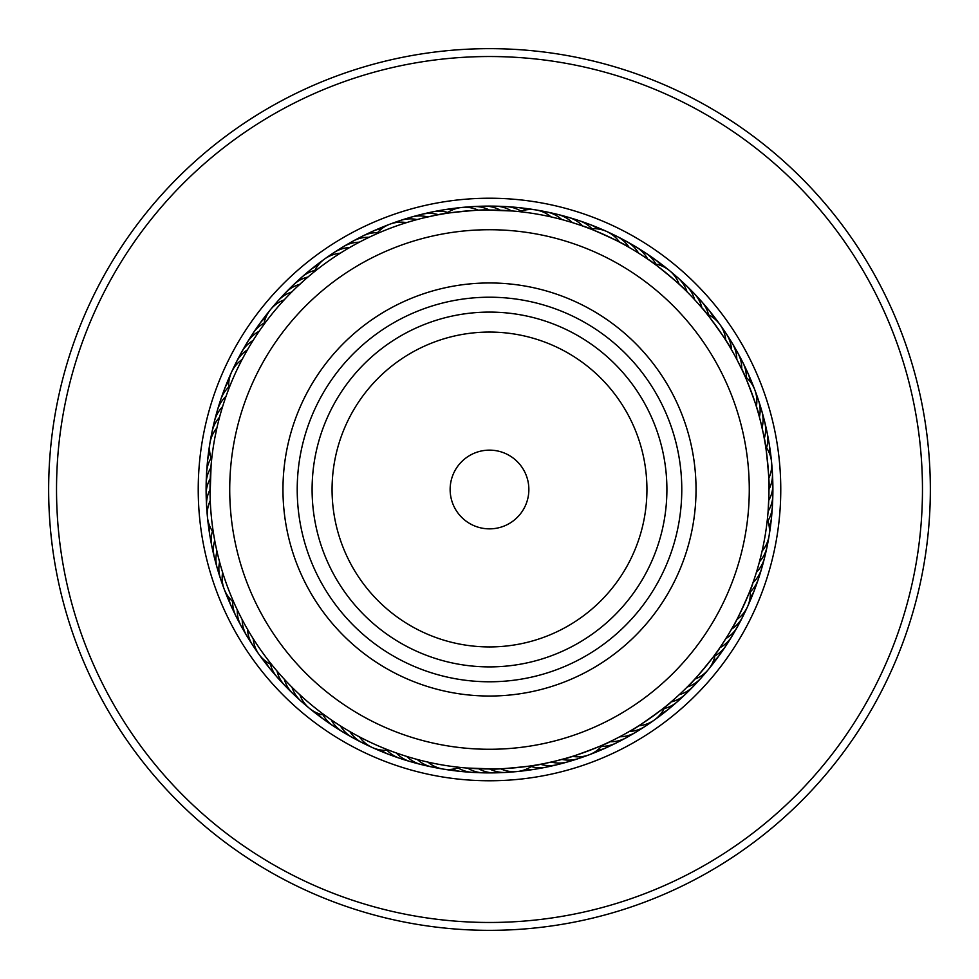 <?xml version="1.0" encoding="UTF-8"?>
<svg xmlns="http://www.w3.org/2000/svg" width="979" height="979" viewBox="0 0 979 979"><rect width="100%" height="100%" fill="white"/><g stroke="black" fill="none" stroke-linecap="round" stroke-linejoin="round"><path stroke-width="1.47" d="M766.618 548.827A283.396 283.396 0 0 1 430.173 766.618A283.396 283.396 0 0 1 212.382 430.173A283.396 283.396 0 0 1 548.827 212.382A283.396 283.396 0 0 1 766.618 548.827A283.396 283.396 0 0 0 548.827 212.382A283.396 283.396 0 0 0 212.382 430.173M920.578 581.783A440.844 440.844 0 0 1 397.217 920.578A440.844 440.844 0 0 1 58.422 397.217A440.844 440.844 0 0 1 581.783 58.422A440.844 440.844 0 0 1 920.578 581.783M912.881 580.131A432.975 432.975 0 0 1 398.869 912.881A432.975 432.975 0 0 1 66.119 398.869A432.975 432.975 0 0 1 580.131 66.119A432.975 432.975 0 0 1 912.881 580.131M733.528 625.703L728.413 634.478M751.615 586.421L752.729 583.362C754.038 583.092 733.981 627.245 733.344 626.022M668.045 704.488L670.529 702.396C671.802 702.824 632.348 731.019 632.41 729.661M536.627 764.954L539.833 764.391C540.714 765.394 492.449 770.094 493.183 768.943L466.567 768.013M482.194 768.87L488.509 768.956M392.579 751.615L393.876 752.092M243.906 622.852L244.811 624.504L243.906 622.852M249.339 632.41L250.306 634.025L249.339 632.41M274.512 668.045L275.393 669.098M210.093 495.056L211.097 465.258M210.13 482.194L210.044 488.509M214.046 536.627L214.279 537.985M250.245 345.085L250.967 343.898M244.75 354.606L245.656 352.978L244.75 354.618M227.385 392.579L226.908 393.876M364.237 239.684L365.473 239.072M344.987 250.306L346.174 249.584M310.955 274.512L309.902 275.393M442.373 214.046L439.167 214.609C438.286 213.606 486.551 208.906 485.817 210.057L512.433 210.987M496.806 210.13L490.491 210.044M586.421 227.385L583.362 226.271C583.092 224.962 627.245 245.019 626.022 245.656M742.29 370.368L737.003 359.734M729.465 346.272L731.472 349.687A31.487 31.487 -106.6 0 0 722.869 329.482M704.488 310.955L702.396 308.471C702.824 307.198 731.019 346.652 729.661 346.59M764.954 442.373L764.391 439.167C765.394 438.286 770.094 486.551 768.943 485.817L768.956 490.491M674.029 699.373L670.003 702.849M667.702 704.77L666.283 705.932M717.607 650.962L719.467 648.294C720.801 648.379 689.999 685.826 689.705 684.48M544.373 763.522L539.148 764.513M536.186 765.04L533.188 765.529M555.105 761.148L545.193 763.351M565.74 758.358L554.75 761.234M606.319 743.379L609.268 741.996C610.37 742.743 564.969 759.765 565.385 758.456M411.939 757.991L415.096 758.872M427.933 762.09A31.487 31.487 0 0 0 459.604 767.352L452.371 766.484M422.561 760.83L425.755 761.589M280.618 675.155L279.7 674.115M288.083 683.232L287.116 682.228M328.038 717.607L329.164 718.39M295.854 691.003L294.863 690.036M213.777 535.036L213.544 533.665M215.772 545.841L215.502 544.483M218.207 556.561L218.048 555.925M235.621 606.319L236.196 607.567M221.046 567.184L220.667 565.85M224.399 401.084L224.876 399.665M220.642 413.224L221.315 410.923M214.817 438.017L216.91 427.933A31.487 31.487 0 0 0 211.648 459.604L211.415 461.819M312.203 273.484L313.28 272.603M296.857 287.043L305.24 279.382M261.393 328.038L260.61 329.164M287.997 295.854L288.964 294.863M423.895 217.852L433.807 215.649M422.438 218.207L423.075 218.048M372.681 235.621L371.433 236.196M411.816 221.046L413.615 220.544M551.067 216.91A31.487 31.487 0 0 0 519.396 211.648L526.629 212.516M699.373 304.971L702.849 308.997M704.77 311.298L705.932 312.717M650.962 261.393L648.294 259.533C648.379 258.199 685.826 289.001 684.48 289.294M761.148 423.895L763.351 433.807M743.379 372.681L741.996 369.732C742.743 368.63 759.765 414.031 758.456 413.615M761.601 553.233L759.459 561.738A31.487 31.487 102.3 0 0 767.658 541.363M762.09 551.067A31.487 31.487 0 0 0 767.352 519.396L766.484 526.616M727.972 635.2L721.853 644.769M326.729 716.665L325.212 715.576M335.785 722.894L334.231 721.853M354.606 734.25L352.978 733.344M234.948 604.838L234.189 603.137M239.684 614.763L238.852 613.099M673.76 699.618L674.666 698.822M389.324 750.391L394.011 752.141M399.665 754.124L404.56 755.739M750.391 589.676L752.141 584.989M213.814 443.695A279.468 279.468 0 0 0 443.695 765.186A279.468 279.468 0 0 0 765.186 535.305A279.468 279.468 0 0 0 535.305 213.814A279.468 279.468 0 0 0 213.814 443.695M761.234 424.25L760.952 423.075M765.529 445.812L765.333 444.613M699.618 305.24L698.822 304.334M558.263 218.635L553.245 217.411M568.86 221.548L563.904 220.128M579.335 224.876L574.44 223.261M589.676 228.609L584.989 226.859M228.609 389.324L226.859 394.011M768.87 496.806L768.05 512.041M743.563 373.085L744.811 375.863M644.769 257.147L648.857 259.924M651.316 261.65L653.788 263.424M374.162 234.948L375.863 234.189M256.106 335.785L257.147 334.231M262.335 326.729L263.424 325.212M765.627 446.461A31.487 31.487 0 0 1 768.748 478.413M765.407 552.266A31.487 31.487 -75.4 0 1 756.412 572.299A31.487 31.487 0 0 0 765.407 552.266M762.727 563.06A31.487 31.487 -73.2 0 1 752.949 582.738A31.487 31.487 0 0 0 762.727 563.06M759.618 573.755A31.487 31.487 109.1 0 1 750.281 591.928A31.487 31.487 0 0 0 759.618 573.755M756.094 584.316A31.487 31.487 -68.7 0 1 754.601 589.688M754.589 589.701A31.487 31.487 -68.7 0 1 750.073 597.802M752.166 594.73A31.487 31.487 -66.4 0 1 750.452 600.029A31.487 31.487 0 0 0 752.166 594.73M750.44 600.054A31.487 31.487 -66.4 0 1 748.837 603.321A31.487 31.487 0 0 0 750.44 600.054M746.671 608.448A31.487 31.487 115.9 0 1 744.15 613.429M741.788 618.471A31.487 31.487 118.1 0 1 739.084 623.354M771.611 467.595A31.487 31.487 -76.6 0 1 768.968 489.402M772.247 478.719A31.487 31.487 -74.4 0 1 772.847 484.25A31.487 31.487 0 0 0 772.247 478.719M772.847 484.287A31.487 31.487 -74.4 0 1 768.748 500.391A31.487 31.487 0 0 0 772.847 484.287M772.455 489.843A31.487 31.487 -72.1 0 1 768.099 511.368M772.223 500.967A31.487 31.487 110.1 0 1 767.903 520.938M771.55 512.078A31.487 31.487 -67.6 0 1 771.501 517.658A31.487 31.487 0 0 0 771.55 512.078M771.489 517.683A31.487 31.487 -67.6 0 1 769.225 526.665A31.487 31.487 0 0 0 771.489 517.683M770.449 523.153A31.487 31.487 -65.3 0 1 769.457 532.319M768.686 537.838A31.487 31.487 116.9 0 1 767.548 543.296M745.08 376.462A31.487 31.487 0 0 1 756.363 406.518M654.327 263.816A31.487 31.487 0 0 1 679.12 284.204M376.462 233.92A31.487 31.487 0 0 1 406.518 222.637M263.816 324.673A31.487 31.487 0 0 1 284.204 299.88M233.92 602.538A31.487 31.487 0 0 1 222.637 572.482M324.673 715.184A31.487 31.487 0 0 1 299.88 694.796M602.538 745.08A31.487 31.487 0 0 1 572.482 756.363M715.184 654.327A31.487 31.487 0 0 1 694.796 679.12M756.326 395.332A31.487 31.487 72.3 0 1 759.41 417.078M673.491 274.536A31.487 31.487 42.3 0 1 687.038 291.828M541.363 211.342A31.487 31.487 12.3 0 1 561.738 219.541M395.332 222.674A31.487 31.487 -17.7 0 1 417.078 219.59M274.536 305.509A31.487 31.487 -47.7 0 1 291.828 291.962M211.342 437.637A31.487 31.487 -77.7 0 1 219.541 417.262M222.674 583.668A31.487 31.487 -107.7 0 1 219.59 561.922M305.509 704.464A31.487 31.487 -137.7 0 1 291.962 687.172M437.637 767.658A31.487 31.487 -167.7 0 1 417.262 759.459M583.668 756.326A31.487 31.487 162.3 0 1 561.922 759.41M704.464 673.491A31.487 31.487 132.3 0 1 687.172 687.038M759.826 405.893A31.487 31.487 -105.4 0 1 762.054 427.75A31.487 31.487 0 0 0 759.826 405.893M681.812 281.94A31.487 31.487 -135.4 0 1 694.662 299.745A31.487 31.487 0 0 0 681.812 281.94M552.266 213.593A31.487 31.487 -165.4 0 1 572.299 222.588A31.487 31.487 0 0 0 552.266 213.593M405.893 219.174A31.487 31.487 164.6 0 1 427.75 216.946A31.487 31.487 0 0 0 405.893 219.174M281.94 297.188A31.487 31.487 134.6 0 1 299.745 284.338A31.487 31.487 0 0 0 281.94 297.188M213.593 426.734A31.487 31.487 104.6 0 1 222.588 406.701A31.487 31.487 0 0 0 213.593 426.734M219.174 573.107A31.487 31.487 74.6 0 1 216.946 551.25A31.487 31.487 0 0 0 219.174 573.107M297.188 697.06A31.487 31.487 44.6 0 1 284.338 679.255A31.487 31.487 0 0 0 297.188 697.06M426.734 765.407A31.487 31.487 14.6 0 1 406.701 756.412A31.487 31.487 0 0 0 426.734 765.407M573.107 759.826A31.487 31.487 -15.4 0 1 551.25 762.054A31.487 31.487 0 0 0 573.107 759.826M697.06 681.812A31.487 31.487 -45.4 0 1 679.255 694.662A31.487 31.487 0 0 0 697.06 681.812M762.898 416.601A31.487 31.487 -103.2 0 1 764.269 438.519A31.487 31.487 0 0 0 762.898 416.601M689.828 289.662A31.487 31.487 -133.2 0 1 701.967 307.957A31.487 31.487 0 0 0 689.828 289.662M563.06 216.273A31.487 31.487 -163.2 0 1 582.738 226.051A31.487 31.487 0 0 0 563.06 216.273M416.601 216.102A31.487 31.487 166.8 0 1 438.519 214.731A31.487 31.487 0 0 0 416.601 216.102M289.662 289.172A31.487 31.487 136.8 0 1 307.957 277.033A31.487 31.487 0 0 0 289.662 289.172M216.273 415.94A31.487 31.487 106.8 0 1 226.051 396.262A31.487 31.487 0 0 0 216.273 415.94M216.102 562.399A31.487 31.487 76.8 0 1 214.731 540.481A31.487 31.487 0 0 0 216.102 562.399M289.172 689.338A31.487 31.487 46.8 0 1 277.033 671.043A31.487 31.487 0 0 0 289.172 689.338M415.94 762.727A31.487 31.487 16.8 0 1 396.262 752.949A31.487 31.487 0 0 0 415.94 762.727M562.399 762.898A31.487 31.487 -13.2 0 1 540.481 764.269A31.487 31.487 0 0 0 562.399 762.898M689.338 689.828A31.487 31.487 -43.2 0 1 671.043 701.967A31.487 31.487 0 0 0 689.338 689.828M765.554 427.407A31.487 31.487 79.1 0 1 766.557 447.807A31.487 31.487 0 0 0 765.554 427.407M697.525 297.689A31.487 31.487 49.1 0 1 708.588 314.859A31.487 31.487 0 0 0 697.525 297.689M573.755 219.382A31.487 31.487 19.1 0 1 591.928 228.719A31.487 31.487 0 0 0 573.755 219.382M427.407 213.446A31.487 31.487 -10.9 0 1 447.807 212.443A31.487 31.487 0 0 0 427.407 213.446M297.689 281.475A31.487 31.487 -40.9 0 1 314.859 270.412A31.487 31.487 0 0 0 297.689 281.475M219.382 405.245A31.487 31.487 -70.9 0 1 228.719 387.072A31.487 31.487 0 0 0 219.382 405.245M213.446 551.593A31.487 31.487 -100.9 0 1 212.443 531.193A31.487 31.487 0 0 0 213.446 551.593M281.475 681.311A31.487 31.487 -130.9 0 1 270.412 664.141A31.487 31.487 0 0 0 281.475 681.311M405.245 759.618A31.487 31.487 -160.9 0 1 387.072 750.281A31.487 31.487 0 0 0 405.245 759.618M551.593 765.554A31.487 31.487 169.1 0 1 531.193 766.557A31.487 31.487 0 0 0 551.593 765.554M681.311 697.525A31.487 31.487 139.1 0 1 664.141 708.588A31.487 31.487 0 0 0 681.311 697.525M767.793 438.311A31.487 31.487 -98.7 0 1 769.31 453.008M704.904 306.023A31.487 31.487 -128.7 0 1 713.581 317.991M584.316 222.906A31.487 31.487 -158.7 0 1 589.688 224.399M589.701 224.411A31.487 31.487 -158.7 0 1 597.802 228.927M438.311 211.207A31.487 31.487 171.3 0 1 453.008 209.69M306.023 274.096A31.487 31.487 141.3 0 1 317.991 265.419M222.906 394.684A31.487 31.487 111.3 0 1 224.399 389.312M224.411 389.299A31.487 31.487 111.3 0 1 228.927 381.198M211.207 540.689A31.487 31.487 81.3 0 1 209.69 525.992M274.096 672.977A31.487 31.487 51.3 0 1 265.419 661.009M394.684 756.094A31.487 31.487 21.3 0 1 389.312 754.601M389.299 754.589A31.487 31.487 21.3 0 1 381.198 750.073M540.689 767.793A31.487 31.487 -8.7 0 1 525.992 769.31M672.977 704.904A31.487 31.487 -38.7 0 1 661.009 713.581M769.592 449.3A31.487 31.487 -96.4 0 1 770.999 458.405A31.487 31.487 0 0 0 769.592 449.3M711.953 314.638A31.487 31.487 -126.4 0 1 717.742 321.822A31.487 31.487 0 0 0 711.953 314.638M594.73 226.834A31.487 31.487 -156.4 0 1 600.029 228.548A31.487 31.487 0 0 0 594.73 226.834M600.054 228.56A31.487 31.487 -156.4 0 1 603.321 230.163A31.487 31.487 0 0 0 600.054 228.56M449.3 209.408A31.487 31.487 173.6 0 1 458.405 208.001A31.487 31.487 0 0 0 449.3 209.408M314.638 267.047A31.487 31.487 143.6 0 1 321.822 261.258A31.487 31.487 0 0 0 314.638 267.047M226.834 384.27A31.487 31.487 113.6 0 1 228.548 378.971A31.487 31.487 0 0 0 226.834 384.27M228.56 378.946A31.487 31.487 113.6 0 1 230.163 375.679A31.487 31.487 0 0 0 228.56 378.946M209.408 529.7A31.487 31.487 83.6 0 1 208.001 520.595A31.487 31.487 0 0 0 209.408 529.7M267.047 664.362A31.487 31.487 53.6 0 1 261.258 657.178A31.487 31.487 0 0 0 267.047 664.362M384.27 752.166A31.487 31.487 23.6 0 1 378.971 750.452A31.487 31.487 0 0 0 384.27 752.166M378.946 750.44A31.487 31.487 23.6 0 1 375.679 748.837A31.487 31.487 0 0 0 378.946 750.44M529.7 769.592A31.487 31.487 -6.4 0 1 520.595 770.999A31.487 31.487 0 0 0 529.7 769.592M664.362 711.953A31.487 31.487 -36.4 0 1 657.178 717.742A31.487 31.487 0 0 0 664.362 711.953M771.685 463.936A31.487 31.487 85.9 0 1 772.003 469.504M721.095 326.264A31.487 31.487 55.9 0 1 724.154 330.926M608.448 232.329A31.487 31.487 25.9 0 1 613.429 234.85M463.936 207.315A31.487 31.487 -4.1 0 1 469.504 206.997M326.264 257.905A31.487 31.487 -34.1 0 1 330.926 254.846M232.329 370.551A31.487 31.487 -64.1 0 1 234.85 365.571M207.315 515.064A31.487 31.487 -94.1 0 1 206.997 509.496M257.905 652.736A31.487 31.487 -124.1 0 1 254.846 648.074M370.551 746.671A31.487 31.487 -154.1 0 1 365.571 744.15M515.064 771.685A31.487 31.487 175.9 0 1 509.496 772.003M652.736 721.095A31.487 31.487 145.9 0 1 648.074 724.154M772.48 475.048A31.487 31.487 88.1 0 1 772.566 480.628M727.336 335.503A31.487 31.487 58.1 0 1 730.212 340.276M618.471 237.212A31.487 31.487 28.1 0 1 623.354 239.916M475.048 206.52A31.487 31.487 -1.9 0 1 480.628 206.434M335.503 251.664A31.487 31.487 -31.9 0 1 340.276 248.788M237.212 360.529A31.487 31.487 -61.9 0 1 239.916 355.646M206.52 503.952A31.487 31.487 -91.9 0 1 206.434 498.372M251.664 643.497A31.487 31.487 -121.9 0 1 248.788 638.724M360.529 741.788A31.487 31.487 -151.9 0 1 355.646 739.084M503.952 772.48A31.487 31.487 178.1 0 1 498.372 772.566M643.497 727.336A31.487 31.487 148.1 0 1 638.724 730.212M707.119 314.161A31.487 31.487 0 0 1 725.782 340.276M590.3 228.853A31.487 31.487 0 0 1 619.523 242.131M446.461 213.373A31.487 31.487 0 0 1 478.413 210.252M314.161 271.881A31.487 31.487 0 0 1 340.276 253.218M228.853 388.7A31.487 31.487 0 0 1 242.131 359.477M213.373 532.539A31.487 31.487 0 0 1 210.252 500.587M271.881 664.839A31.487 31.487 0 0 1 253.218 638.724M388.7 750.147A31.487 31.487 0 0 1 359.477 736.869M532.539 765.627A31.487 31.487 0 0 1 500.587 768.748M664.839 707.119A31.487 31.487 0 0 1 654.339 720.018M654.327 720.03A31.487 31.487 0 0 1 638.724 725.782M750.147 590.3A31.487 31.487 0 0 1 736.869 619.523M611.594 234.238A31.487 31.487 -136.6 0 1 629.154 247.43M467.595 207.389A31.487 31.487 -166.6 0 1 489.402 210.032M329.482 256.131A31.487 31.487 163.4 0 1 349.687 247.528M234.238 367.406A31.487 31.487 133.4 0 1 247.43 349.846M207.389 511.405A31.487 31.487 103.4 0 1 210.032 489.598M256.131 649.518A31.487 31.487 73.4 0 1 247.528 629.313M367.406 744.762A31.487 31.487 43.4 0 1 349.846 731.57M511.405 771.611A31.487 31.487 13.4 0 1 489.598 768.968M649.518 722.869A31.487 31.487 -16.6 0 1 629.313 731.472M744.762 611.594A31.487 31.487 -46.6 0 1 731.57 629.154M728.976 338.783A31.487 31.487 -104.4 0 1 732.268 343.286A31.487 31.487 0 0 0 728.976 338.783M732.28 343.311A31.487 31.487 -104.4 0 1 736.783 359.317A31.487 31.487 0 0 0 732.28 343.311M621.53 239.231A31.487 31.487 -134.4 0 1 626.633 241.483A31.487 31.487 0 0 0 621.53 239.231M626.658 241.507A31.487 31.487 -134.4 0 1 638.565 253.108A31.487 31.487 0 0 0 626.658 241.507M478.719 206.753A31.487 31.487 -164.4 0 1 484.25 206.153A31.487 31.487 0 0 0 478.719 206.753M484.287 206.153A31.487 31.487 -164.4 0 1 500.391 210.252A31.487 31.487 0 0 0 484.287 206.153M338.783 250.024A31.487 31.487 165.6 0 1 343.286 246.732A31.487 31.487 0 0 0 338.783 250.024M343.311 246.72A31.487 31.487 165.6 0 1 359.317 242.217A31.487 31.487 0 0 0 343.311 246.72M239.231 357.47A31.487 31.487 135.6 0 1 241.483 352.367A31.487 31.487 0 0 0 239.231 357.47M241.507 352.342A31.487 31.487 135.6 0 1 253.108 340.435A31.487 31.487 0 0 0 241.507 352.342M206.753 500.281A31.487 31.487 105.6 0 1 206.153 494.75A31.487 31.487 0 0 0 206.753 500.281M206.153 494.713A31.487 31.487 105.6 0 1 210.252 478.609A31.487 31.487 0 0 0 206.153 494.713M250.024 640.217A31.487 31.487 75.6 0 1 246.732 635.714A31.487 31.487 0 0 0 250.024 640.217M246.72 635.689A31.487 31.487 75.6 0 1 242.217 619.683A31.487 31.487 0 0 0 246.72 635.689M357.47 739.769A31.487 31.487 45.6 0 1 352.367 737.517A31.487 31.487 0 0 0 357.47 739.769M352.342 737.493A31.487 31.487 45.6 0 1 340.435 725.892A31.487 31.487 0 0 0 352.342 737.493M500.281 772.247A31.487 31.487 15.6 0 1 494.75 772.847A31.487 31.487 0 0 0 500.281 772.247M494.713 772.847A31.487 31.487 15.6 0 1 478.609 768.748A31.487 31.487 0 0 0 494.713 772.847M640.217 728.976A31.487 31.487 -14.4 0 1 635.714 732.268A31.487 31.487 0 0 0 640.217 728.976M635.689 732.28A31.487 31.487 -14.4 0 1 619.683 736.783A31.487 31.487 0 0 0 635.689 732.28M739.769 621.53A31.487 31.487 -44.4 0 1 737.517 626.633A31.487 31.487 0 0 0 739.769 621.53M737.493 626.658A31.487 31.487 -44.4 0 1 725.892 638.565A31.487 31.487 0 0 0 737.493 626.658M734.715 348.316A31.487 31.487 -102.1 0 1 741.715 369.144M631.271 244.628A31.487 31.487 -132.1 0 1 647.743 259.154M489.843 206.545A31.487 31.487 -162.1 0 1 511.368 210.901M348.316 244.285A31.487 31.487 167.9 0 1 369.144 237.285M244.628 347.729A31.487 31.487 137.9 0 1 259.154 331.257M206.545 489.157A31.487 31.487 107.9 0 1 210.901 467.632M244.285 630.684A31.487 31.487 77.9 0 1 237.285 609.856M347.729 734.372A31.487 31.487 47.9 0 1 331.257 719.846M489.157 772.455A31.487 31.487 17.9 0 1 467.632 768.099M630.684 734.715A31.487 31.487 -12.1 0 1 609.856 741.715M734.372 631.271A31.487 31.487 -42.1 0 1 719.846 647.743M740.087 358.069A31.487 31.487 80.1 0 1 746.328 377.515M640.792 250.391A31.487 31.487 50.1 0 1 655.93 264.11M500.967 206.777A31.487 31.487 20.1 0 1 520.938 211.097M358.069 238.913A31.487 31.487 -9.9 0 1 377.515 232.672M250.391 338.208A31.487 31.487 -39.9 0 1 264.11 323.07M206.777 478.033A31.487 31.487 -69.9 0 1 211.097 458.062M238.913 620.931A31.487 31.487 -99.9 0 1 232.672 601.485M338.208 728.609A31.487 31.487 -129.9 0 1 323.07 714.89M478.033 772.223A31.487 31.487 -159.9 0 1 458.062 767.903M620.931 740.087A31.487 31.487 170.1 0 1 601.485 746.328M728.609 640.792A31.487 31.487 140.1 0 1 714.89 655.93M745.056 368.031A31.487 31.487 -97.6 0 1 747.797 372.889A31.487 31.487 0 0 0 745.056 368.031M747.809 372.913A31.487 31.487 -97.6 0 1 750.33 381.834A31.487 31.487 0 0 0 747.809 372.913M650.08 256.522A31.487 31.487 -127.6 0 1 661.547 265.835A31.487 31.487 0 0 0 650.08 256.522M512.078 207.45A31.487 31.487 -157.6 0 1 517.658 207.499A31.487 31.487 0 0 0 512.078 207.45M517.683 207.511A31.487 31.487 -157.6 0 1 526.665 209.775A31.487 31.487 0 0 0 517.683 207.511M368.031 233.944A31.487 31.487 172.4 0 1 372.889 231.203A31.487 31.487 0 0 0 368.031 233.944M372.913 231.191A31.487 31.487 172.4 0 1 381.834 228.67A31.487 31.487 0 0 0 372.913 231.191M256.522 328.92A31.487 31.487 142.4 0 1 265.835 317.453A31.487 31.487 0 0 0 256.522 328.92M207.45 466.922A31.487 31.487 112.4 0 1 207.499 461.342A31.487 31.487 0 0 0 207.45 466.922M207.511 461.317A31.487 31.487 112.4 0 1 209.775 452.335A31.487 31.487 0 0 0 207.511 461.317M233.944 610.969A31.487 31.487 82.4 0 1 231.203 606.111A31.487 31.487 0 0 0 233.944 610.969M231.191 606.087A31.487 31.487 82.4 0 1 228.67 597.166A31.487 31.487 0 0 0 231.191 606.087M328.92 722.478A31.487 31.487 52.4 0 1 317.453 713.165A31.487 31.487 0 0 0 328.92 722.478M466.922 771.55A31.487 31.487 22.4 0 1 461.342 771.501A31.487 31.487 0 0 0 466.922 771.55M461.317 771.489A31.487 31.487 22.4 0 1 452.335 769.225A31.487 31.487 0 0 0 461.317 771.489M610.969 745.056A31.487 31.487 -7.6 0 1 606.111 747.797A31.487 31.487 0 0 0 610.969 745.056M606.087 747.809A31.487 31.487 -7.6 0 1 597.166 750.33A31.487 31.487 0 0 0 606.087 747.809M722.478 650.08A31.487 31.487 -37.6 0 1 713.165 661.547A31.487 31.487 0 0 0 722.478 650.08M749.633 378.175A31.487 31.487 -95.3 0 1 753.353 386.607M659.124 263.021A31.487 31.487 -125.3 0 1 666.564 268.466M523.153 208.551A31.487 31.487 -155.3 0 1 532.319 209.543M378.175 229.367A31.487 31.487 174.7 0 1 386.607 225.647M263.021 319.876A31.487 31.487 144.7 0 1 268.466 312.436M208.551 455.847A31.487 31.487 114.7 0 1 209.543 446.681M229.367 600.825A31.487 31.487 84.7 0 1 225.647 592.393M319.876 715.979A31.487 31.487 54.7 0 1 312.436 710.534M455.847 770.449A31.487 31.487 24.7 0 1 446.681 769.457M600.825 749.633A31.487 31.487 -5.3 0 1 592.393 753.353M715.979 659.124A31.487 31.487 -35.3 0 1 710.534 666.564M755.458 391.771A31.487 31.487 86.9 0 1 757.195 397.058M670.958 271.881A31.487 31.487 56.9 0 1 675.118 275.601M537.838 210.314A31.487 31.487 26.9 0 1 543.296 211.452M391.771 223.542A31.487 31.487 -3.1 0 1 397.058 221.805M271.881 308.042A31.487 31.487 -33.1 0 1 275.601 303.882M210.314 441.162A31.487 31.487 -63.1 0 1 211.452 435.704M223.542 587.229A31.487 31.487 -93.1 0 1 221.805 581.942M308.042 707.119A31.487 31.487 -123.1 0 1 303.882 703.399M441.162 768.686A31.487 31.487 -153.1 0 1 435.704 767.548M587.229 755.458A31.487 31.487 176.9 0 1 581.942 757.195M707.119 670.958A31.487 31.487 146.9 0 1 703.399 675.118M525.858 474.423A39.356 39.356 0 0 0 474.423 453.142A39.356 39.356 0 0 0 453.142 504.577A39.356 39.356 0 0 0 504.577 525.858A39.356 39.356 0 0 0 525.858 474.423M729.465 389.997A259.778 259.778 0 0 0 389.997 249.535A259.778 259.778 0 0 0 249.535 589.003A259.778 259.778 0 0 0 589.003 729.465A259.778 259.778 0 0 0 729.465 389.997M774.316 550.467A291.265 291.265 0 0 1 428.533 774.316A291.265 291.265 0 0 1 204.684 428.533A291.265 291.265 0 0 1 550.467 204.684A291.265 291.265 0 0 1 774.316 550.467M325.628 557.455A177.407 177.407 0 0 0 557.455 653.372A177.407 177.407 0 0 0 653.372 421.545A177.407 177.407 0 0 0 421.545 325.628A177.407 177.407 0 0 0 325.628 557.455M344.07 549.806A157.448 157.448 0 0 0 549.806 634.93A157.448 157.448 0 0 0 634.93 429.194A157.448 157.448 0 0 0 429.194 344.07A157.448 157.448 0 0 0 344.07 549.806M311.885 563.158A192.288 192.288 0 0 0 563.158 667.115A192.288 192.288 0 0 0 667.115 415.842A192.288 192.288 0 0 0 415.842 311.885A192.288 192.288 0 0 0 311.885 563.158M680.283 410.385A206.545 206.545 0 0 0 410.385 298.717A206.545 206.545 0 0 0 298.717 568.615A206.545 206.545 0 0 0 568.615 680.283A206.545 206.545 0 0 0 680.283 410.385"/></g></svg>
